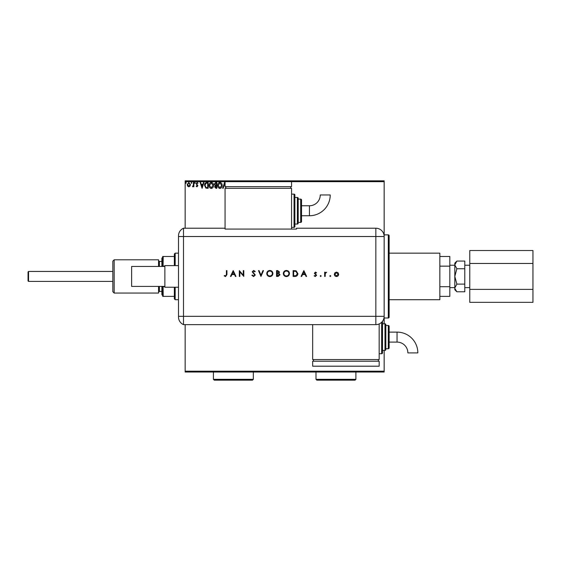 <?xml version="1.0" encoding="UTF-8"?>
<svg xmlns="http://www.w3.org/2000/svg" width="561" height="561" viewBox="0 0 561 561"><rect width="100%" height="100%" fill="white"/><g stroke="black" fill="none" stroke-linecap="round" stroke-linejoin="round"><path stroke-width="0.84" d="M384.159 317.989L388.31 317.989A0.834 0.834 0 0 0 389.145 317.161L389.145 235.697A0.834 0.834 0 0 0 388.31 234.863L384.159 234.863M384.159 372.02L185.158 372.02L185.158 371.186L384.159 371.186L384.159 372.02M190.018 186.119L188.812 186.82L187.605 186.119L187.171 184.611L188.812 182.423L190.452 184.611L190.018 186.119M193.882 182.493L193.882 186.75L193.44 186.75L193.44 186.119L192.654 186.82L192.528 186.224L193.37 185.382L193.44 182.493L193.882 182.493M196.988 186.82L196.119 186.217L196.385 185.852L196.96 186.301L197.388 185.726L196.119 183.65L197.065 182.423L197.984 182.998L197.731 183.391L197.114 182.942L196.567 183.629L197.837 185.705L196.988 186.82M206.778 182.493L208.131 182.493L208.131 188.314L205.866 188.103L204.555 185.333C204.485 183.65 205.228 182.711 206.778 182.493M216.784 182.493L216.784 188.314L215.964 188.314L214.625 186.876L215.165 185.635L214.253 184.148L215.62 182.493L216.784 182.493M225.059 185.382L224.582 183.903L223.166 188.314L222.682 188.314L224.547 182.493L225.059 183.861M225.887 187.97L225.466 186.652M185.158 181.666L185.158 180.831L384.159 180.831L384.159 181.666L291.559 181.666L291.559 186.652L225.059 186.652L225.059 181.666L185.158 181.666L185.158 228.215M185.158 324.637L185.158 371.186M384.159 181.666L384.159 323.809M384.159 350.408L384.159 371.186M222.156 185.382C222.191 187.037 221.455 188.068 219.947 188.461C218.404 188.103 217.654 187.086 217.682 185.41C217.654 183.749 218.397 182.725 219.912 182.346C221.427 182.711 222.177 183.72 222.156 185.382M213.503 185.382C213.538 187.037 212.801 188.068 211.294 188.461C209.751 188.103 209.001 187.086 209.029 185.41C209.001 183.749 209.744 182.725 211.259 182.346C212.773 182.711 213.524 183.72 213.503 185.382M202.093 188.314L200.151 182.493L200.635 182.493L201.238 184.359L202.872 184.359L203.468 182.493L203.952 182.493L202.093 188.314M195.298 182.907L194.926 183.391L194.555 182.907L194.926 182.423L195.298 182.907M191.869 182.907L191.497 183.391L191.126 182.907L191.497 182.423L191.869 182.907M186.273 182.907L185.901 183.391L185.53 182.907L185.901 182.423L186.273 182.907M218.131 185.41L219.926 187.865L221.707 185.382L219.926 182.942L218.131 185.41M215.873 187.718L216.336 187.718L216.336 185.852L215.073 186.862L215.873 187.718M216.111 185.256L216.336 183.089L215.824 183.089L214.695 184.148L215.403 185.186L216.111 185.256M209.477 185.41L211.273 187.865L213.054 185.382L211.273 182.942L209.477 185.41M207.682 187.718L207.682 183.089L206.006 183.244L204.996 185.333L206.104 187.556L207.682 187.718M201.427 184.955L202.051 186.911L202.675 184.955L201.427 184.955M187.619 184.604L188.812 186.301L190.004 184.604L188.812 182.942L187.619 184.604M28.548 281.412L28.05 280.914L28.05 271.938L28.548 271.44L28.548 281.412L112.838 281.412M389.145 253.151L439.852 253.151L439.852 299.7L389.145 299.7M454.81 287.947L456.871 284.104L454.81 276.426L454.81 289.728L456.871 291.783L454.852 288.473M464.788 268.747L456.871 268.747L454.81 276.426L454.81 264.911L456.871 261.068L464.788 261.068L464.788 291.783L456.871 291.783M456.871 261.068L454.81 263.13L454.81 264.911L456.871 268.747M439.852 296.376L449.824 296.376L449.824 256.475L439.852 256.475M439.852 286.706L449.824 286.706M439.852 266.145L449.824 266.145M455.385 262.934L454.81 264.911M464.788 284.104L456.871 284.104M469.774 263.467L532.95 263.467L532.95 250.515L469.774 250.515L469.774 302.344L532.95 302.344L532.95 289.385L469.774 289.385M532.95 263.467L532.95 289.385M164.871 286.405L131.625 286.405L131.625 266.454L164.871 266.454M178.503 287.232L164.871 287.232L164.871 265.619L178.503 265.619M384.152 314.665L384.152 316.327A8.303 8.303 0 0 1 375.842 324.63L183.496 324.637A8.31 8.31 0 0 1 178.503 317.021L178.503 235.83A8.31 8.31 0 0 1 183.496 228.215L225.059 228.215L225.059 229.063L296.545 229.063L296.545 228.215L375.842 228.215A8.31 8.31 0 0 1 384.159 236.525A8.31 8.31 0 0 0 375.842 228.215L375.842 236.525L183.496 236.525L183.496 228.215A8.31 8.31 0 0 0 178.503 235.83M178.503 236.525L183.496 236.525L183.496 324.637L183.496 228.215M329.812 276.019L330.296 275.535L330.78 276.019L330.296 276.503L329.812 276.019M320.191 276.019L320.675 275.535L321.158 276.019L320.675 276.503L320.191 276.019M303.852 270.605L306.608 276.426L306.04 276.426L305.184 274.56L302.547 274.56L301.657 276.426L301.089 276.426L303.852 270.605M283.333 273.544C283.494 271.678 284.497 270.647 286.355 270.458C288.249 270.605 289.28 271.629 289.455 273.516C289.287 275.381 288.27 276.405 286.405 276.573C284.539 276.419 283.515 275.409 283.333 273.544M266.777 273.544C266.931 271.678 267.941 270.647 269.799 270.458C271.692 270.605 272.723 271.629 272.891 273.516C272.723 275.381 271.706 276.405 269.841 276.573C267.976 276.419 266.952 275.409 266.777 273.544M253.621 276.573L251.854 275.304L252.345 275.009L253.621 275.977L254.764 274.995L252.226 271.819L253.663 270.458L255.213 271.447L254.736 271.805L253.6 271.054L252.752 271.79L255.283 275.002L253.621 276.573M233.208 270.605L235.964 276.426L235.396 276.426L234.54 274.56L231.896 274.56L231.013 276.426L230.445 276.426L233.208 270.605M226.42 274.476L226.42 270.605L226.939 270.605L226.939 274.539L225.578 276.573L224.176 275.907L224.484 275.458L225.613 275.977L226.42 274.476M239.842 276.426L239.323 276.426L239.323 270.605L243.278 275.185L243.278 270.605L243.797 270.605L243.797 276.426L239.842 271.861L239.842 276.426M260.956 276.426L258.495 270.605L259.056 270.605L260.991 275.192L262.934 270.605L263.495 270.605L260.956 276.426M276.545 276.426L276.545 270.605L277.681 270.605L279.532 272.05L278.859 273.291L279.981 274.778L278.123 276.426L276.545 276.426M294.911 276.426L293.108 276.426L293.108 270.605L296.131 270.816L297.884 273.593C297.772 275.465 296.783 276.412 294.911 276.426M315.443 272.099L316.53 272.702L316.18 273.067L315.443 272.625L314.889 273.193L316.607 275.276L315.359 276.503L314.146 275.928L314.49 275.535L315.331 275.977L316.081 275.297L314.37 273.214L315.443 272.099M324.665 276.426L324.665 272.176L325.184 272.176L325.184 272.8L326.677 272.246L325.282 273.537L325.184 276.426L324.665 276.426M334.868 272.807L336.488 272.099L338.108 272.8L338.69 274.315C338.564 275.661 337.834 276.391 336.488 276.503C335.148 276.391 334.412 275.661 334.286 274.315L334.868 272.807M234.26 273.964L233.236 271.741L232.184 273.964L234.26 273.964M272.373 273.516C272.211 271.994 271.363 271.18 269.82 271.054C268.284 271.194 267.443 272.022 267.295 273.544C267.457 275.051 268.298 275.865 269.82 275.977C271.37 275.865 272.218 275.044 272.373 273.516M277.779 271.208L277.071 271.208L277.071 273.067L279.006 272.064L277.779 271.208M277.415 273.67L277.071 275.83L279.455 274.778L278.501 273.733L277.415 273.67M288.929 273.516C288.768 271.994 287.919 271.18 286.383 271.054C284.848 271.194 284.006 272.022 283.859 273.544C284.02 275.051 284.862 275.865 286.383 275.977C287.926 275.865 288.782 275.044 288.929 273.516M293.627 271.208L293.627 275.83L295.963 275.682L297.358 273.593L295.829 271.37L293.627 271.208M304.911 273.964L303.88 271.741L302.828 273.964L304.911 273.964M338.164 274.315L336.488 272.625L334.812 274.315L336.488 275.977L338.164 274.315M309.434 215.747A20.792 20.792 0 0 0 330.226 194.955L320.247 194.955A10.82 10.82 0 0 1 309.434 205.768L309.434 215.747L301.53 215.747L301.53 221.567A0.834 0.834 0 0 1 300.696 222.394L298.207 222.394L298.207 198.292L298.207 222.394M291.559 227.38L294.048 227.38A0.834 0.834 0 0 0 294.883 226.553L294.883 194.962L294.883 226.553M294.048 227.38L294.048 194.134A0.834 0.834 0 0 1 294.883 194.962M294.883 224.056L297.372 224.056A0.834 0.834 0 0 0 298.207 223.229M297.372 224.056L297.372 197.458A0.834 0.834 0 0 1 298.207 198.292M300.696 222.394L300.696 199.12A0.834 0.834 0 0 1 301.53 199.954L301.53 221.567M300.696 199.12L298.207 199.12M297.372 197.458L294.883 197.458M294.048 194.134L291.559 194.134M291.559 229.063L291.559 188.314L225.059 188.314L225.059 228.215M225.887 186.652L225.887 188.314M290.724 186.652L290.724 188.314M225.059 181.666L291.559 181.666M309.434 205.768L301.53 205.768L301.53 199.954M397.048 332.119A20.792 20.792 0 0 1 417.84 352.911L407.861 352.911A10.82 10.82 0 0 0 397.048 342.098L397.048 332.119L389.145 332.119M382.497 321.306A0.834 0.834 0 0 1 382.497 321.313L382.497 352.904A0.834 0.834 0 0 1 381.662 353.732L379.166 353.732M384.986 350.408L384.986 323.809A0.834 0.834 0 0 1 385.821 324.637L385.821 349.58A0.834 0.834 0 0 1 384.986 350.408L382.497 350.408M388.31 348.746L388.31 325.471A0.834 0.834 0 0 1 389.145 326.299L389.145 347.911A0.834 0.834 0 0 1 388.31 348.746L385.821 348.746M388.31 325.471L385.821 325.471M384.986 323.809L382.497 323.809M379.166 323.935L379.166 359.552L312.666 359.552L312.666 324.637M313.501 361.214L313.501 359.552M378.338 361.214L378.338 359.552M312.666 366.2L312.666 361.214L379.166 361.214L379.166 366.2L312.666 366.2M114.171 293.052L112.838 291.72L112.838 261.131L114.171 259.799L114.171 293.052L158.553 293.052L158.553 286.405M161.884 266.454L161.884 258.137L162.711 257.31M114.171 259.799L158.553 259.799L158.553 266.454M162.711 295.549L161.884 294.714L161.884 286.405M174.352 265.619L174.352 253.986L175.179 253.151L178.503 253.151M174.352 287.232L174.352 298.873L175.179 299.7L178.503 299.7M175.179 253.151L175.179 265.619M175.179 287.232L175.179 299.7M162.711 266.454L162.711 256.475L163.209 256.475L163.069 266.454M174.352 256.475L163.209 256.475M174.352 296.376L162.711 296.376L162.711 286.405M164.871 266.145L163.209 266.145M163.069 286.405L163.209 296.376M164.871 286.706L163.209 286.706M252.485 380.169L214.253 380.169L213.418 379.334L253.32 379.334L252.485 380.169M355.064 380.169L316.825 380.169L315.997 379.334L355.891 379.334L355.064 380.169M388.31 317.989L388.31 234.863M375.842 324.63L375.842 316.327L178.503 316.327M384.152 316.327L375.842 316.327L375.842 236.525L384.159 236.525M381.662 353.732L381.662 322.252M159.387 286.405L159.387 291.39L158.553 292.218M161.884 261.461L159.387 261.461L159.387 266.454M28.548 271.44L112.838 271.44M469.774 265.227L464.788 265.227M454.81 265.227L449.824 265.227M454.81 287.625L449.824 287.625M469.774 287.625L464.788 287.625M389.145 342.098L397.048 342.098M161.884 291.39L159.387 291.39M159.387 261.461L158.553 260.634M253.32 379.334L253.32 372.02M213.418 379.334L213.418 372.02M355.891 379.334L355.891 372.02M315.997 379.334L315.997 372.02"/></g></svg>
